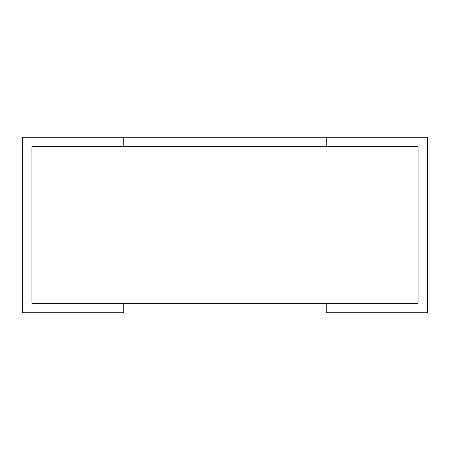 <?xml version="1.0" encoding="UTF-8"?>
<svg xmlns="http://www.w3.org/2000/svg" width="450" height="450" viewBox="0 0 450 450"><rect width="100%" height="100%" fill="white"/><g stroke="black" fill="none" stroke-linecap="round" stroke-linejoin="round"><path stroke-width="0.34" stroke-dasharray="2.25 1.69" d="M31.95 303.3L123.75 303.3L123.75 312.75L22.5 312.75L22.5 137.25L123.75 137.25L123.75 146.7L31.95 146.7L123.75 146.7L123.75 137.25L427.5 137.25L427.5 312.75L326.25 312.75L326.25 303.3L418.05 303.3L31.95 303.3L31.95 146.7L31.95 303.3L123.75 303.3M326.25 303.3L418.05 303.3L418.05 146.7L31.95 146.7M418.05 303.3L418.05 146.7M326.25 137.25L326.25 146.7L326.25 137.25L326.25 146.7L123.75 146.7L123.75 137.25"/><path stroke-width="0.67" d="M123.75 303.3L31.95 303.3L31.95 146.7L123.75 146.7L123.75 137.25L22.5 137.25L22.5 312.75L123.75 312.75L123.75 303.3L326.25 303.3L326.25 312.75L427.5 312.75L427.5 137.25L326.25 137.25L326.25 146.7L418.05 146.7L418.05 303.3L418.05 146.7M123.75 146.7L326.25 146.7L123.75 146.7M418.05 303.3L326.25 303.3M31.95 303.3L31.95 146.7M326.25 137.25L123.75 137.25"/></g></svg>
